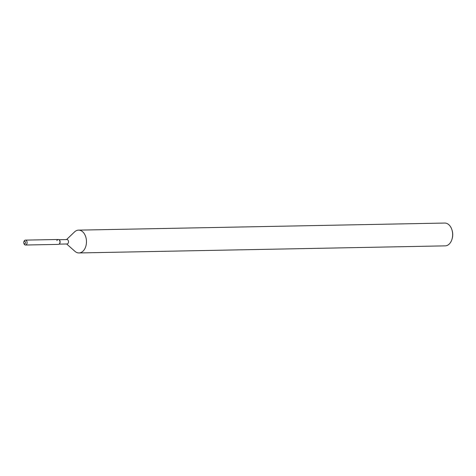 <?xml version="1.0" encoding="UTF-8"?>
<svg xmlns="http://www.w3.org/2000/svg" width="476" height="476" viewBox="0 0 476 476"><rect width="100%" height="100%" fill="white"/><g stroke="black" fill="none" stroke-linecap="round" stroke-linejoin="round"><path stroke-width="0.71" d="M23.854 241.903A1.315 0.887 -91.1 0 0 23.854 243.236A1.315 0.887 -91.1 0 0 24.645 243.896A1.315 0.887 -91.1 0 0 25.383 243.272A1.315 0.887 -91.1 0 0 25.383 241.939A1.315 0.887 -91.1 0 0 24.591 241.272A1.315 0.887 -91.1 0 0 23.854 241.903A1.315 0.887 -91.1 0 0 23.8 242.07A1.315 0.887 -91.1 0 0 23.818 243.135A1.315 0.887 -91.1 0 0 24.645 243.896A1.315 0.887 -91.1 0 0 25.383 243.272A1.315 0.887 -91.1 0 0 25.383 241.939A1.315 0.887 -91.1 0 0 24.591 241.272A1.315 0.887 -91.1 0 0 23.854 241.903M23.818 243.135L23.973 243.599A2.451 1.654 -91.1 0 0 25.508 245.021L58.358 244.39A2.451 1.654 -91.1 0 0 59.226 244.004L59.446 243.789A2.207 1.487 -91.1 0 0 59.911 243.081A2.207 1.487 -91.1 0 0 59.375 240.041L59.143 239.833A2.451 1.654 -91.1 0 0 56.888 240.648M59.446 243.789L59.226 244.004A2.451 1.654 -91.1 0 0 59.738 243.218A2.451 1.654 -91.1 0 0 59.143 239.833A2.451 1.654 -91.1 0 0 58.262 239.482L25.412 240.118A2.451 1.654 -91.1 0 0 24.038 241.29A2.451 1.654 -91.1 0 0 23.931 241.6L23.8 242.07M59.078 244.129L67.056 243.974A2.207 1.487 -91.1 0 0 68.294 242.921A2.207 1.487 -91.1 0 0 68.3 240.677A2.207 1.487 -91.1 0 0 66.973 239.559L58.988 239.714M66.634 243.98L74.916 251.31A11.412 7.693 -91.1 0 0 79.004 252.946A11.412 7.693 -91.1 0 0 85.406 247.49A11.412 7.693 -91.1 0 0 85.406 235.894A11.412 7.693 -91.1 0 0 78.564 230.134A11.412 7.693 -91.1 0 0 74.542 231.925L66.551 239.571M79.004 252.946L445.179 245.866A11.412 7.693 -91.1 0 0 451.581 240.416A11.412 7.693 -91.1 0 0 452.069 238.976A11.412 7.693 -91.1 0 0 451.891 229.676A11.412 7.693 -91.1 0 0 444.733 223.054L78.564 230.134M452.069 238.976L452.2 238.506A10.27 6.926 -91.1 0 0 452.039 230.134L451.891 229.676M59.226 244.004A2.451 1.654 -91.1 0 0 59.738 243.218A2.451 1.654 -91.1 0 0 59.143 239.833L59.375 240.041M25.508 245.021A2.451 1.654 -91.1 0 0 26.882 243.849A2.451 1.654 -91.1 0 0 26.888 241.356A2.451 1.654 -91.1 0 0 25.412 240.118"/></g></svg>
